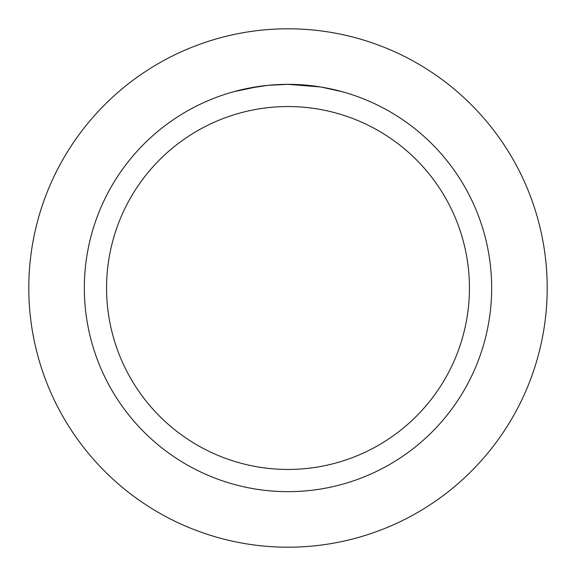 <?xml version="1.0" encoding="UTF-8"?>
<svg xmlns="http://www.w3.org/2000/svg" width="576" height="576" viewBox="0 0 576 576"><rect width="100%" height="100%" fill="white"/><g stroke="black" fill="none" stroke-linecap="round" stroke-linejoin="round"><path stroke-width="0.86" d="M288 28.8A259.2 259.2 0 0 1 547.2 288A259.2 259.2 0 0 1 288 547.2A259.2 259.2 0 0 1 28.8 288A259.2 259.2 0 0 1 288 28.8A259.2 259.2 0 0 1 547.2 288A259.2 259.2 0 0 1 288 547.2A259.2 259.2 0 0 1 28.8 288A259.2 259.2 0 0 1 288 28.8M291.665 84.377L294.199 84.434M310.565 85.601L311.342 85.687M320.558 86.962L288 84.348A203.659 203.659 0 0 1 491.659 288A203.659 203.659 0 0 1 288 491.659A203.659 203.659 0 0 1 84.341 288A203.659 203.659 0 0 1 288 84.341L268.193 85.306M321.422 87.106L342.468 91.764M323.654 87.487L320.573 86.962M288 106.56A181.44 181.44 0 0 1 469.44 288A181.44 181.44 0 0 1 288 469.44A181.44 181.44 0 0 1 106.56 288A181.44 181.44 0 0 1 288 106.56M267.322 85.392L245.837 88.754M274.558 84.787L277.474 84.614M233.539 91.757L258.703 86.465M260.41 86.22L265.097 85.637M270.137 85.126L273.031 84.895M273.794 84.838L274.939 84.766M276.674 84.658L279.734 84.514M284.292 84.377L288 84.341"/></g></svg>
